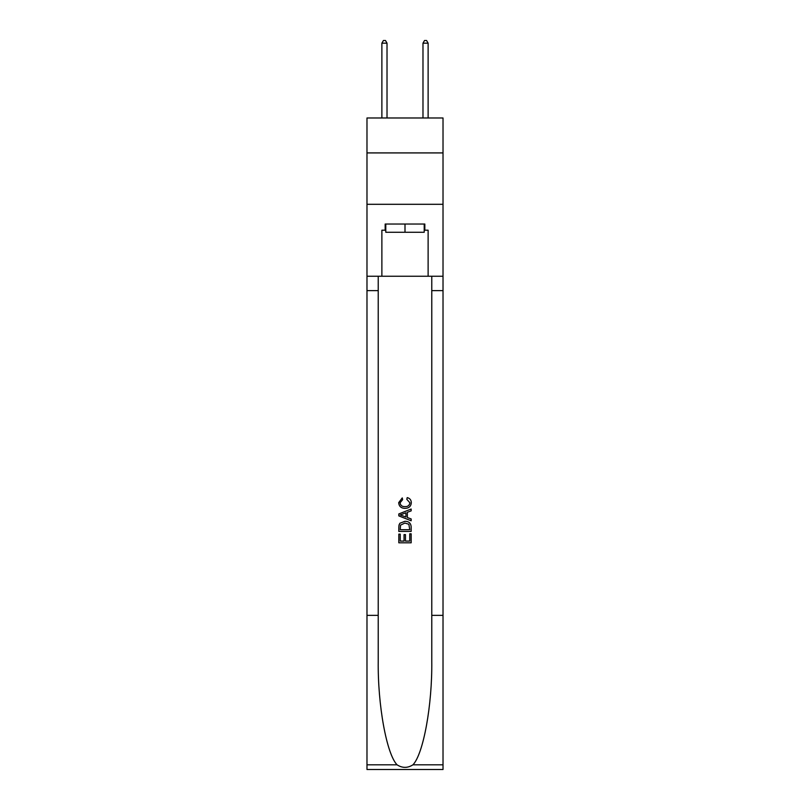 <?xml version="1.0" encoding="UTF-8"?>
<svg xmlns="http://www.w3.org/2000/svg" width="810" height="810" viewBox="0 0 810 810"><rect width="100%" height="100%" fill="white"/><g stroke="black" fill="none" stroke-linecap="round" stroke-linejoin="round"><path stroke-width="1.21" d="M443.019 152.918L443.019 117.987L366.981 117.987L366.981 152.918L443.019 152.918L443.019 204.302L366.981 204.302L366.981 152.918M424.217 224.036L424.217 232.257L385.783 232.257L385.783 224.036M405 224.036L405 232.257M409.738 533.8L409.738 541.08L405.466 541.08L409.738 541.08L409.738 533.8L411.156 533.8L411.156 542.811L398.824 542.811L398.834 534.124L398.824 542.811M404.048 534.6L404.048 541.08L400.251 541.08L404.048 541.08L404.048 534.6L405.466 534.6L405.466 541.08M399.887 523.24L399.006 525.042L399.887 523.24L404.929 521.316C408.868 521.296 410.953 523.199 411.156 527.016L411.156 531.431L398.834 531.431L398.834 527.219L398.824 531.431M407.217 497.603L406.812 499.335L407.217 497.603C409.83 498.282 411.197 499.962 411.318 502.635C410.984 506.422 408.847 508.326 404.899 508.356L404.899 508.356C401.112 508.265 399.036 506.371 398.672 502.666L402.256 497.917L402.631 499.659L400.089 502.757C400.464 505.42 402.064 506.706 404.899 506.614C407.784 506.766 409.445 505.491 409.9 502.797L406.812 499.335M412.948 764.812L443.019 764.812L443.019 769.5L366.981 769.5L366.981 615.357L378.229 615.357L378.229 661.183C377.683 704.983 386.572 753.918 397.052 764.812C402.347 768.194 407.643 768.194 412.948 764.812C423.427 753.918 432.317 704.983 431.77 661.183L431.77 276.24M398.824 513.935L398.824 515.889L411.156 520.789L398.834 515.889L398.834 513.935L411.156 509.034L398.824 513.935M431.77 615.357L443.019 615.357L443.019 204.302M366.981 615.357L366.981 204.302M378.229 276.24L378.229 615.357M443.019 764.812L443.019 615.357M366.981 276.24L381.875 276.24L381.875 230.202L385.783 230.202M424.217 230.202L424.835 230.202L424.835 224.036L385.165 224.036L385.165 230.202M424.835 230.202L428.125 230.202L428.125 276.24L443.019 276.24M381.875 276.24L428.125 276.24M411.156 509.034L411.156 510.877L407.369 512.284L407.369 517.539L411.156 518.947L411.156 520.789M402.529 515.757L405.942 517.013L405.942 512.811L400.251 514.917L402.529 515.757M405.942 512.811L405.942 517.013M398.834 527.219L399.006 525.042M408.868 524.242L409.738 529.689L408.868 524.242L404.899 523.058L400.505 525.153L400.251 529.689L409.738 529.689L400.251 529.689M398.834 534.124L400.251 534.124L400.251 541.08M387.018 117.987L387.018 43.173L381.875 43.173L381.875 117.987M381.875 43.173L383.424 40.5L385.479 40.5L387.018 43.173M428.125 117.987L428.125 43.173L422.982 43.173L422.982 117.987M422.982 43.173L424.521 40.5L426.576 40.5L428.125 43.173M431.77 290.628L443.019 290.628M378.229 290.628L366.981 290.628M366.981 764.812L397.052 764.812"/></g></svg>
